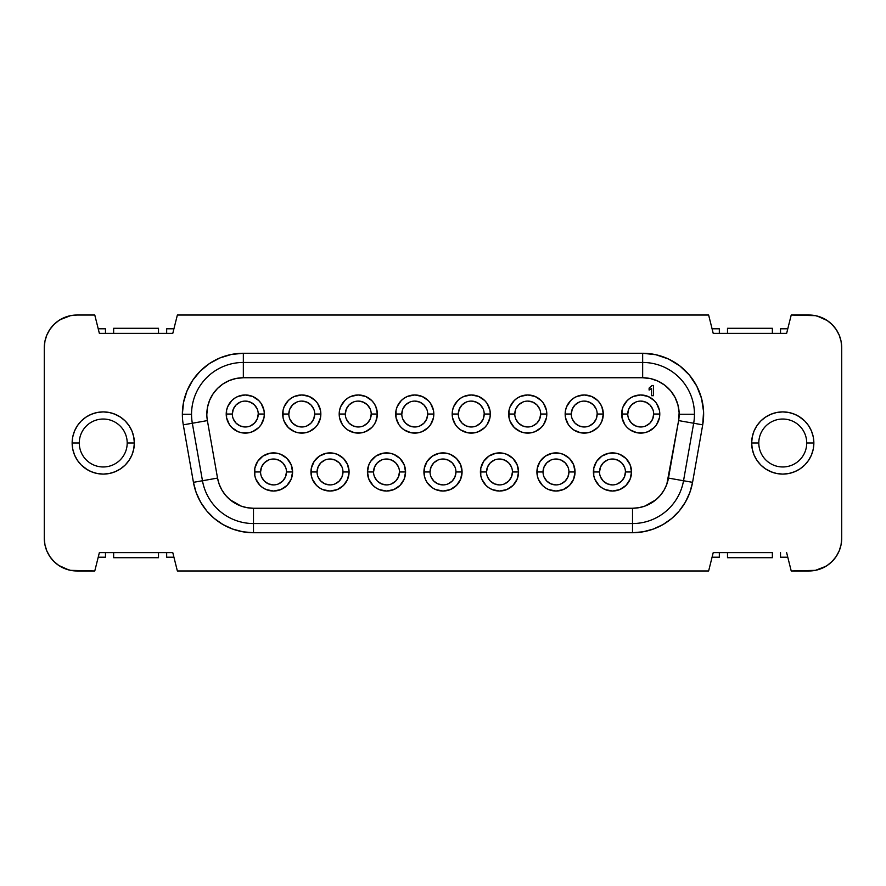<?xml version="1.0" encoding="UTF-8"?>
<svg xmlns="http://www.w3.org/2000/svg" width="886" height="886" viewBox="0 0 886 886"><rect width="100%" height="100%" fill="white"/><g stroke="black" fill="none" stroke-linecap="round" stroke-linejoin="round"><path stroke-width="1.33" d="M85.964 468.86L91.336 471.729L97.172 473.501L103.241 474.099L109.31 473.501L115.136 471.729L120.518 468.86L125.225 464.995L129.101 460.277L131.97 454.906L133.742 449.069L134.34 443A31.099 31.099 0 0 1 103.241 474.099A31.099 31.099 0 0 1 72.143 443L79.275 443A23.966 23.966 0 0 1 103.241 419.034A23.966 23.966 0 0 1 127.196 443A23.966 23.966 0 0 0 103.241 419.034A23.966 23.966 0 0 0 79.275 443L72.143 443L72.741 449.069L74.502 454.906L77.381 460.277L81.246 464.995L87.36 469.735M115.136 414.271L109.31 412.499L103.241 411.901L97.172 412.499L91.336 414.271L85.964 417.14L81.246 421.005L77.381 425.723L74.502 431.094L72.741 436.931L72.143 443A31.099 31.099 0 0 1 103.241 411.901A31.099 31.099 0 0 1 134.34 443L127.196 443L134.34 443L133.742 436.931L131.97 431.094L129.101 425.723L125.225 421.005L120.518 417.14L114.194 413.895M770.864 471.729L776.69 473.501L782.759 474.099L788.828 473.501L794.664 471.729L800.036 468.86L804.754 464.995L808.619 460.277L811.498 454.906L813.259 449.069L813.857 443L806.725 443A23.966 23.966 0 0 1 782.759 466.966A23.966 23.966 0 0 1 758.804 443A23.966 23.966 0 0 0 782.759 466.966A23.966 23.966 0 0 0 806.725 443L813.857 443A31.099 31.099 0 0 1 782.759 474.099A31.099 31.099 0 0 1 751.66 443L758.804 443L751.66 443L752.258 449.069L754.03 454.906L756.899 460.277L760.775 464.995L765.482 468.86L771.806 472.105M243.34 353.27L243.34 377.746L236.219 378.444L229.374 380.526L223.062 383.893L217.535 388.433L212.994 393.971L209.617 400.284L207.546 407.128L206.837 414.249A36.503 36.503 0 0 0 207.39 420.595A36.503 36.503 0 0 1 243.34 377.746L243.34 362.452A51.798 51.798 0 0 0 191.542 414.249L182.361 414.249A60.979 60.979 0 0 1 243.34 353.27L231.445 354.444L220.005 357.911L209.461 363.548L200.225 371.134L192.639 380.371L187.012 390.914L183.535 402.355L182.361 414.249A60.979 60.979 0 0 0 183.291 424.837L193.436 482.338L196.183 492.605L200.679 502.24L206.77 510.945L214.29 518.465L222.995 524.556L232.63 529.053L242.897 531.799L253.485 532.73L632.515 532.73L643.103 531.799L653.37 529.053L663.005 524.556L671.71 518.465L679.23 510.945L685.321 502.24L689.817 492.605L692.564 482.338L702.709 424.837L703.573 411.591L701.557 398.467L696.739 386.097L689.363 375.055L679.772 365.874L668.432 358.985L655.85 354.721L642.66 353.27L243.34 353.27L642.66 353.27A60.979 60.979 0 0 1 702.709 424.837L692.564 482.338A60.979 60.979 0 0 1 632.515 532.73L253.485 532.73L253.485 523.548A51.798 51.798 0 0 1 202.473 480.744A51.798 51.798 0 0 0 253.485 523.548L632.515 523.548A51.798 51.798 0 0 0 683.527 480.744A51.798 51.798 0 0 1 632.515 523.548L632.515 508.254L638.861 507.7L645.008 506.05L655.983 499.715L660.48 495.219L664.135 490.002L666.826 484.232L678.61 420.595L693.672 423.242A51.798 51.798 0 0 0 694.458 414.249L679.197 414.249L694.458 414.249A51.798 51.798 0 0 1 693.672 423.242L678.61 420.595L679.13 412.654L677.912 404.802L675.032 397.393L670.624 390.781L664.877 385.288L658.088 381.168L650.557 378.61L642.66 377.746L243.34 377.746L642.66 377.746L642.66 362.452A51.798 51.798 0 0 1 694.458 414.249A51.798 51.798 0 0 0 642.66 362.452L243.34 362.452L243.34 353.27M232.331 414.039L226.218 414.039A19.071 19.071 0 0 1 245.278 394.968A19.071 19.071 0 0 1 264.349 414.039L263.984 417.76L261.137 424.638L258.767 427.528L252.576 431.659L248.999 432.745L241.557 432.745L237.98 431.659L231.8 427.528L229.43 424.638L226.583 417.76L226.583 410.318L227.669 406.74L231.8 400.561L234.69 398.191L237.98 396.419L245.278 394.968L252.576 396.419L258.767 400.561L261.137 403.451L263.984 410.318L264.349 414.039L258.236 414.039A12.947 12.947 0 0 0 245.278 401.092A12.947 12.947 0 0 0 232.331 414.039A12.947 12.947 0 0 1 245.278 401.092A12.947 12.947 0 0 1 258.236 414.039A12.947 12.947 0 0 1 245.278 426.986A12.947 12.947 0 0 1 232.331 414.039A12.947 12.947 0 0 0 245.278 426.986A12.947 12.947 0 0 0 258.236 414.039L264.349 414.039A19.071 19.071 0 0 1 245.278 433.11A19.071 19.071 0 0 1 226.218 414.039L232.331 414.039L233.317 409.088L236.119 404.88L240.327 402.078M260.573 471.961L254.459 471.961A19.071 19.071 0 0 1 273.53 452.89A19.071 19.071 0 0 1 292.59 471.961L291.14 479.26L287.009 485.439L280.829 489.581L273.53 491.032L266.232 489.581L262.932 487.809L260.041 485.439L255.91 479.26L254.825 475.682L254.825 468.24L257.671 461.362L262.932 456.102L269.809 453.255L277.252 453.255L280.829 454.341L287.009 458.472L291.14 464.663L292.59 471.961L286.477 471.961A12.947 12.947 0 0 0 273.53 459.014A12.947 12.947 0 0 0 260.573 471.961A12.947 12.947 0 0 1 273.53 459.014A12.947 12.947 0 0 1 286.477 471.961A12.947 12.947 0 0 1 273.53 484.908A12.947 12.947 0 0 1 260.573 471.961A12.947 12.947 0 0 0 273.53 484.908A12.947 12.947 0 0 0 286.477 471.961L292.59 471.961A19.071 19.071 0 0 1 273.53 491.032A19.071 19.071 0 0 1 254.459 471.961L260.573 471.961L261.558 467L264.371 462.802L268.569 460M288.825 414.039L282.7 414.039A19.071 19.071 0 0 1 301.772 394.968A19.071 19.071 0 0 1 320.843 414.039L320.477 417.76L317.631 424.638L315.261 427.528L309.07 431.659L305.493 432.745L298.05 432.745L294.473 431.659L288.293 427.528L284.151 421.337L283.066 417.76L283.066 410.318L284.151 406.74L288.293 400.561L291.184 398.191L294.473 396.419L301.772 394.968L309.07 396.419L315.261 400.561L317.631 403.451L320.477 410.318L320.843 414.039L314.718 414.039A12.947 12.947 0 0 0 301.772 401.092A12.947 12.947 0 0 0 288.825 414.039A12.947 12.947 0 0 1 301.772 401.092A12.947 12.947 0 0 1 314.718 414.039A12.947 12.947 0 0 1 301.772 426.986A12.947 12.947 0 0 1 288.825 414.039A12.947 12.947 0 0 0 301.772 426.986A12.947 12.947 0 0 0 314.718 414.039L320.843 414.039A19.071 19.071 0 0 1 301.772 433.11A19.071 19.071 0 0 1 282.7 414.039L288.825 414.039L289.811 409.088L292.613 404.88L296.821 402.078M317.066 471.961L310.953 471.961A19.071 19.071 0 0 1 330.013 452.89A19.071 19.071 0 0 1 349.084 471.961L347.633 479.26L343.502 485.439L337.311 489.581L330.013 491.032L322.725 489.581L319.425 487.809L316.535 485.439L312.404 479.26L311.318 475.682L311.318 468.24L314.165 461.362L319.425 456.102L326.303 453.255L333.734 453.255L337.311 454.341L343.502 458.472L347.633 464.663L349.084 471.961L342.971 471.961A12.947 12.947 0 0 0 330.013 459.014A12.947 12.947 0 0 0 317.066 471.961A12.947 12.947 0 0 1 330.013 459.014A12.947 12.947 0 0 1 342.971 471.961A12.947 12.947 0 0 1 330.013 484.908A12.947 12.947 0 0 1 317.066 471.961A12.947 12.947 0 0 0 330.013 484.908A12.947 12.947 0 0 0 342.971 471.961L349.084 471.961A19.071 19.071 0 0 1 330.013 491.032A19.071 19.071 0 0 1 310.953 471.961L317.066 471.961L318.052 467L320.865 462.802L325.062 460M345.318 414.039L339.194 414.039A19.071 19.071 0 0 1 358.265 394.968A19.071 19.071 0 0 1 377.336 414.039L375.885 421.337L374.113 424.638L371.743 427.528L365.564 431.659L361.986 432.745L354.544 432.745L347.666 429.898L344.776 427.528L342.406 424.638L339.56 417.76L339.56 410.318L340.645 406.74L344.776 400.561L347.666 398.191L350.967 396.419L358.265 394.968L365.564 396.419L371.743 400.561L374.113 403.451L375.885 406.74L377.336 414.039L371.212 414.039A12.947 12.947 0 0 0 358.265 401.092A12.947 12.947 0 0 0 345.318 414.039A12.947 12.947 0 0 1 358.265 401.092A12.947 12.947 0 0 1 371.212 414.039A12.947 12.947 0 0 1 358.265 426.986A12.947 12.947 0 0 1 345.318 414.039A12.947 12.947 0 0 0 358.265 426.986A12.947 12.947 0 0 0 371.212 414.039L377.336 414.039A19.071 19.071 0 0 1 358.265 433.11A19.071 19.071 0 0 1 339.194 414.039L345.318 414.039L346.304 409.088L349.106 404.88L353.304 402.078M373.56 471.961L367.435 471.961A19.071 19.071 0 0 1 386.506 452.89A19.071 19.071 0 0 1 405.578 471.961L404.127 479.26L399.996 485.439L393.805 489.581L386.506 491.032L379.208 489.581L375.919 487.809L373.028 485.439L368.897 479.26L367.435 471.961L368.897 464.663L370.658 461.362L375.919 456.102L382.785 453.255L390.228 453.255L393.805 454.341L399.996 458.472L404.127 464.663L405.578 471.961L399.464 471.961A12.947 12.947 0 0 0 386.506 459.014A12.947 12.947 0 0 0 373.56 471.961A12.947 12.947 0 0 1 386.506 459.014A12.947 12.947 0 0 1 399.464 471.961A12.947 12.947 0 0 1 386.506 484.908A12.947 12.947 0 0 1 373.56 471.961A12.947 12.947 0 0 0 386.506 484.908A12.947 12.947 0 0 0 399.464 471.961L405.578 471.961A19.071 19.071 0 0 1 386.506 491.032A19.071 19.071 0 0 1 367.435 471.961L373.56 471.961L374.545 467L377.347 462.802L381.556 460M401.801 414.039L395.688 414.039A19.071 19.071 0 0 1 414.759 394.968A19.071 19.071 0 0 1 433.819 414.039L433.453 417.76L430.607 424.638L428.237 427.528L422.046 431.659L418.48 432.745L411.038 432.745L404.16 429.898L401.269 427.528L398.899 424.638L396.053 417.76L396.053 410.318L397.138 406.74L401.269 400.561L404.16 398.191L407.46 396.419L414.759 394.968L422.046 396.419L428.237 400.561L430.607 403.451L433.453 410.318L433.819 414.039L427.705 414.039A12.947 12.947 0 0 0 414.759 401.092A12.947 12.947 0 0 0 401.801 414.039A12.947 12.947 0 0 1 414.759 401.092A12.947 12.947 0 0 1 427.705 414.039A12.947 12.947 0 0 1 414.759 426.986A12.947 12.947 0 0 1 401.801 414.039A12.947 12.947 0 0 0 414.759 426.986A12.947 12.947 0 0 0 427.705 414.039L433.819 414.039A19.071 19.071 0 0 1 414.759 433.11A19.071 19.071 0 0 1 395.688 414.039L401.801 414.039L402.787 409.088L405.6 404.88L409.797 402.078M430.053 471.961L423.929 471.961A19.071 19.071 0 0 1 443 452.89A19.071 19.071 0 0 1 462.071 471.961L460.62 479.26L456.478 485.439L450.298 489.581L443 491.032L435.702 489.581L432.401 487.809L427.141 482.549L425.38 479.26L424.294 475.682L424.294 468.24L427.141 461.362L432.401 456.102L439.279 453.255L446.721 453.255L450.298 454.341L456.478 458.472L460.62 464.663L462.071 471.961L455.947 471.961A12.947 12.947 0 0 0 443 459.014A12.947 12.947 0 0 0 430.053 471.961A12.947 12.947 0 0 1 443 459.014A12.947 12.947 0 0 1 455.947 471.961A12.947 12.947 0 0 1 443 484.908A12.947 12.947 0 0 1 430.053 471.961A12.947 12.947 0 0 0 443 484.908A12.947 12.947 0 0 0 455.947 471.961L462.071 471.961A19.071 19.071 0 0 1 443 491.032A19.071 19.071 0 0 1 423.929 471.961L430.053 471.961L431.039 467L433.841 462.802L438.049 460M458.295 414.039L452.181 414.039A19.071 19.071 0 0 1 471.241 394.968A19.071 19.071 0 0 1 490.312 414.039L489.947 417.76L487.101 424.638L484.731 427.528L478.54 431.659L474.962 432.745L467.52 432.745L460.654 429.898L457.763 427.528L455.393 424.638L452.547 417.76L452.547 410.318L453.632 406.74L457.763 400.561L460.654 398.191L463.954 396.419L471.241 394.968L478.54 396.419L484.731 400.561L487.101 403.451L489.947 410.318L490.312 414.039L484.199 414.039A12.947 12.947 0 0 0 471.241 401.092A12.947 12.947 0 0 0 458.295 414.039A12.947 12.947 0 0 1 471.241 401.092A12.947 12.947 0 0 1 484.199 414.039A12.947 12.947 0 0 1 471.241 426.986A12.947 12.947 0 0 1 458.295 414.039A12.947 12.947 0 0 0 471.241 426.986A12.947 12.947 0 0 0 484.199 414.039L490.312 414.039A19.071 19.071 0 0 1 471.241 433.11A19.071 19.071 0 0 1 452.181 414.039L458.295 414.039L459.28 409.088L462.093 404.88L466.291 402.078M486.536 471.961L480.422 471.961A19.071 19.071 0 0 1 499.494 452.89A19.071 19.071 0 0 1 518.565 471.961L517.103 479.26L512.972 485.439L506.792 489.581L499.494 491.032L492.195 489.581L488.895 487.809L486.004 485.439L481.873 479.26L480.788 475.682L480.788 468.24L483.634 461.362L488.895 456.102L495.772 453.255L503.215 453.255L506.792 454.341L512.972 458.472L517.103 464.663L518.565 471.961L512.44 471.961A12.947 12.947 0 0 0 499.494 459.014A12.947 12.947 0 0 0 486.536 471.961A12.947 12.947 0 0 1 499.494 459.014A12.947 12.947 0 0 1 512.44 471.961A12.947 12.947 0 0 1 499.494 484.908A12.947 12.947 0 0 1 486.536 471.961A12.947 12.947 0 0 0 499.494 484.908A12.947 12.947 0 0 0 512.44 471.961L518.565 471.961A19.071 19.071 0 0 1 499.494 491.032A19.071 19.071 0 0 1 480.422 471.961L486.536 471.961L487.521 467L490.335 462.802L494.532 460M514.788 414.039L508.664 414.039A19.071 19.071 0 0 1 527.735 394.968A19.071 19.071 0 0 1 546.806 414.039L546.44 417.76L543.594 424.638L541.224 427.528L535.033 431.659L531.456 432.745L524.014 432.745L520.436 431.659L514.257 427.528L510.114 421.337L509.029 417.76L509.029 410.318L510.114 406.74L514.257 400.561L517.147 398.191L520.436 396.419L527.735 394.968L535.033 396.419L541.224 400.561L543.594 403.451L546.44 410.318L546.806 414.039L540.681 414.039A12.947 12.947 0 0 0 527.735 401.092A12.947 12.947 0 0 0 514.788 414.039A12.947 12.947 0 0 1 527.735 401.092A12.947 12.947 0 0 1 540.681 414.039A12.947 12.947 0 0 1 527.735 426.986A12.947 12.947 0 0 1 514.788 414.039A12.947 12.947 0 0 0 527.735 426.986A12.947 12.947 0 0 0 540.681 414.039L546.806 414.039A19.071 19.071 0 0 1 527.735 433.11A19.071 19.071 0 0 1 508.664 414.039L514.788 414.039L515.774 409.088L518.576 404.88L522.784 402.078M543.029 471.961L536.916 471.961A19.071 19.071 0 0 1 555.987 452.89A19.071 19.071 0 0 1 575.047 471.961L573.596 479.26L569.465 485.439L563.274 489.581L555.987 491.032L548.689 489.581L545.388 487.809L542.498 485.439L538.367 479.26L537.281 475.682L537.281 468.24L540.128 461.362L545.388 456.102L552.266 453.255L559.697 453.255L563.274 454.341L569.465 458.472L573.596 464.663L575.047 471.961L568.934 471.961A12.947 12.947 0 0 0 555.987 459.014A12.947 12.947 0 0 0 543.029 471.961A12.947 12.947 0 0 1 555.987 459.014A12.947 12.947 0 0 1 568.934 471.961A12.947 12.947 0 0 1 555.987 484.908A12.947 12.947 0 0 1 543.029 471.961A12.947 12.947 0 0 0 555.987 484.908A12.947 12.947 0 0 0 568.934 471.961L575.047 471.961A19.071 19.071 0 0 1 555.987 491.032A19.071 19.071 0 0 1 536.916 471.961L543.029 471.961L544.015 467L546.828 462.802L551.026 460M571.282 414.039L565.157 414.039A19.071 19.071 0 0 1 584.228 394.968A19.071 19.071 0 0 1 603.3 414.039L601.849 421.337L600.077 424.638L597.707 427.528L591.527 431.659L587.95 432.745L580.507 432.745L573.63 429.898L570.739 427.528L568.369 424.638L565.523 417.76L565.523 410.318L566.608 406.74L570.739 400.561L573.63 398.191L576.93 396.419L584.228 394.968L591.527 396.419L597.707 400.561L600.077 403.451L601.849 406.74L603.3 414.039L597.175 414.039A12.947 12.947 0 0 0 584.228 401.092A12.947 12.947 0 0 0 571.282 414.039A12.947 12.947 0 0 1 584.228 401.092A12.947 12.947 0 0 1 597.175 414.039A12.947 12.947 0 0 1 584.228 426.986A12.947 12.947 0 0 1 571.282 414.039A12.947 12.947 0 0 0 584.228 426.986A12.947 12.947 0 0 0 597.175 414.039L603.3 414.039A19.071 19.071 0 0 1 584.228 433.11A19.071 19.071 0 0 1 565.157 414.039L571.282 414.039L572.267 409.088L575.069 404.88L579.267 402.078M599.523 471.961L593.41 471.961A19.071 19.071 0 0 1 612.47 452.89A19.071 19.071 0 0 1 631.541 471.961L630.09 479.26L625.959 485.439L619.768 489.581L612.47 491.032L605.171 489.581L601.882 487.809L598.991 485.439L594.86 479.26L593.775 475.682L593.775 468.24L596.621 461.362L601.882 456.102L608.748 453.255L616.191 453.255L619.768 454.341L625.959 458.472L630.09 464.663L631.541 471.961L625.427 471.961A12.947 12.947 0 0 0 612.47 459.014A12.947 12.947 0 0 0 599.523 471.961A12.947 12.947 0 0 1 612.47 459.014A12.947 12.947 0 0 1 625.427 471.961A12.947 12.947 0 0 1 612.47 484.908A12.947 12.947 0 0 1 599.523 471.961A12.947 12.947 0 0 0 612.47 484.908A12.947 12.947 0 0 0 625.427 471.961L631.541 471.961A19.071 19.071 0 0 1 612.47 491.032A19.071 19.071 0 0 1 593.41 471.961L599.523 471.961L600.509 467L603.311 462.802L607.519 460M627.764 414.039L621.651 414.039A19.071 19.071 0 0 1 640.722 394.968A19.071 19.071 0 0 1 659.782 414.039L659.417 417.76L656.57 424.638L654.2 427.528L648.02 431.659L644.443 432.745L637.001 432.745L630.123 429.898L627.233 427.528L624.863 424.638L622.016 417.76L622.016 410.318L623.102 406.74L627.233 400.561L630.123 398.191L633.424 396.419L640.722 394.968L648.02 396.419L654.2 400.561L656.57 403.451L659.417 410.318L659.782 414.039L653.669 414.039A12.947 12.947 0 0 0 640.722 401.092A12.947 12.947 0 0 0 627.764 414.039A12.947 12.947 0 0 1 640.722 401.092A12.947 12.947 0 0 1 653.669 414.039A12.947 12.947 0 0 1 640.722 426.986A12.947 12.947 0 0 1 627.764 414.039A12.947 12.947 0 0 0 640.722 426.986A12.947 12.947 0 0 0 653.669 414.039L659.782 414.039A19.071 19.071 0 0 1 640.722 433.11A19.071 19.071 0 0 1 621.651 414.039L627.764 414.039L628.75 409.088L631.563 404.88L635.76 402.078M192.328 423.242A51.798 51.798 0 0 1 243.34 362.452L642.66 362.452L642.66 377.746A36.503 36.503 0 0 1 678.61 420.595A36.503 36.503 0 0 0 678.61 420.551L668.465 478.086L683.527 480.744L693.672 423.242L702.709 424.837L693.672 423.242L683.527 480.744L668.465 478.086A36.503 36.503 0 0 1 632.515 508.254L632.515 532.73L632.515 523.548L253.485 523.548L253.485 508.254L632.515 508.254L253.485 508.254L253.485 532.73A60.979 60.979 0 0 1 193.436 482.338L217.535 478.086L219.174 484.232L221.865 490.002L225.52 495.219L230.017 499.715L240.992 506.05L247.139 507.7L253.485 508.254A36.503 36.503 0 0 1 217.535 478.086L193.436 482.338L183.291 424.837L192.328 423.242L202.473 480.744L192.328 423.242L207.39 420.595L217.535 478.086L207.39 420.595L183.291 424.837A60.979 60.979 0 0 1 182.361 414.249L191.542 414.249A51.798 51.798 0 0 0 192.328 423.242M97.172 412.499L96.341 412.677M91.336 471.729L92.288 472.105M97.172 473.501L98.424 473.722M109.31 473.501L110.318 473.279M99.365 552.62L113.641 552.62L99.365 552.62L94.78 570.972L70.559 570.34L64.445 568.491L58.797 565.467L53.858 561.414L49.804 556.474L46.781 550.826L44.931 544.702L44.3 538.345L44.3 347.655L44.931 341.298L46.781 335.174L49.804 329.526L53.858 324.586L58.797 320.533L64.445 317.509L70.559 315.66L76.927 315.028L94.78 315.028L99.365 333.38L113.641 333.38L99.365 333.38L94.78 315.028L76.927 315.028A32.627 32.627 0 0 0 44.3 347.655L44.3 538.345A32.627 32.627 0 0 0 76.927 570.972L94.78 570.972L99.365 552.62M800.036 417.14L794.664 414.271L788.828 412.499L782.759 411.901L776.69 412.499L770.864 414.271L765.482 417.14L760.775 421.005L756.899 425.723L754.03 431.094L752.258 436.931L751.66 443A31.099 31.099 0 0 1 782.759 411.901A31.099 31.099 0 0 1 813.857 443L813.259 436.931L811.498 431.094L808.619 425.723L804.754 421.005L798.64 416.265M794.664 414.271L793.712 413.895M788.828 412.499L787.576 412.278M776.69 412.499L775.682 412.721M788.828 473.501L789.659 473.323M772.359 552.62L713.219 552.62L708.634 570.972L177.366 570.972L172.781 552.62L113.641 552.62L113.641 557.715L158.505 557.715L158.505 552.62L172.781 552.62L177.366 570.972L708.634 570.972L713.219 552.62L727.495 552.62L727.495 557.715L772.359 557.715L772.359 552.62L727.495 552.62L727.495 557.715L772.359 557.715L772.359 552.62M786.635 333.38L772.359 333.38L786.635 333.38L791.22 315.028L815.441 315.66L821.555 317.509L827.203 320.533L832.142 324.586L836.196 329.526L839.219 335.174L841.069 341.298L841.7 347.655L841.7 538.345L841.069 544.702L839.219 550.826L836.196 556.474L832.142 561.414L827.203 565.467L821.555 568.491L815.441 570.34L791.22 570.972L786.635 552.62L791.22 570.972L809.073 570.972A32.627 32.627 0 0 0 841.7 538.345L841.7 347.655A32.627 32.627 0 0 0 809.073 315.028L791.22 315.028L786.635 333.38M105.478 333.38L105.478 328.795L98.213 328.795L105.478 328.795L105.478 333.38M166.668 328.795L166.668 333.38L166.668 328.795L173.933 328.795L166.668 328.795M719.332 333.38L719.332 328.795L712.067 328.795L719.332 328.795L719.332 333.38M780.522 328.795L780.522 333.38L780.522 328.795L787.787 328.795L780.522 328.795M780.522 552.62L780.522 557.205L787.787 557.205L780.522 557.205L780.522 552.62M719.332 557.205L719.332 552.62L719.332 557.205L712.067 557.205L719.332 557.205M166.668 552.62L166.668 557.205L173.933 557.205L166.668 557.205L166.668 552.62M105.478 557.205L105.478 552.62L105.478 557.205L98.213 557.205L105.478 557.205M68.72 569.919L58.797 565.467M60.148 319.669L70.559 315.66M651.575 386.274L651.974 385.488L653.547 385.488L653.547 395.688L651.587 395.688L651.587 388.422L649.106 390.061L649.106 388.101L651.974 385.488L649.106 388.101L649.106 390.061L651.587 388.422L651.587 395.688L653.547 395.688L653.547 385.488L653.547 395.688L651.587 395.688M113.641 333.38L172.781 333.38L177.366 315.028L708.634 315.028L713.219 333.38L772.359 333.38L772.359 328.285L727.495 328.285L727.495 333.38L713.219 333.38L708.634 315.028L177.366 315.028L172.781 333.38L158.505 333.38L158.505 328.285L113.641 328.285L113.641 333.38L158.505 333.38L158.505 328.285L113.641 328.285L113.641 333.38M77.381 460.277L81.246 464.995M129.101 425.723L125.225 421.005M109.31 412.499L103.241 411.901M756.899 460.277L760.775 464.995M776.69 473.501L782.759 474.099M808.619 425.723L804.754 421.005M817.28 316.08L827.203 320.533M825.852 566.331L815.441 570.34M236.23 378.444A36.503 36.503 0 0 0 207.546 407.128M207.39 420.595L217.535 478.086A36.503 36.503 0 0 0 225.542 495.241M230.017 499.715A36.503 36.503 0 0 0 253.485 508.254L632.515 508.254A36.503 36.503 0 0 0 655.983 499.715M660.458 495.252A36.503 36.503 0 0 0 668.465 478.086M677.912 404.802A36.503 36.503 0 0 0 664.877 385.288M658.11 381.179A36.503 36.503 0 0 0 642.66 377.746L243.34 377.746M653.669 414.039L652.683 419L649.881 423.198L645.673 426M640.722 426.986L635.76 426L631.563 423.198L628.75 419M640.722 401.092L645.673 402.078L649.881 404.88L652.683 409.088M597.175 414.039L596.189 419L593.387 423.198L589.179 426M584.228 426.986L579.267 426L575.069 423.198L572.267 419M584.228 401.092L589.179 402.078L593.387 404.88L596.189 409.088M625.427 471.961L624.442 476.912L621.629 481.12L617.431 483.922M612.47 484.908L607.519 483.922L603.311 481.12L600.509 476.912M612.47 459.014L617.431 460L621.629 462.802L624.442 467M540.681 414.039L539.696 419L536.894 423.198L532.696 426M527.735 426.986L522.784 426L518.576 423.198L515.774 419M527.735 401.092L532.696 402.078L536.894 404.88L539.696 409.088M568.934 471.961L567.948 476.912L565.135 481.12L560.938 483.922M555.987 484.908L551.026 483.922L546.828 481.12L544.015 476.912M555.987 459.014L560.938 460L565.135 462.802L567.948 467M484.199 414.039L483.213 419L480.4 423.198L476.203 426M471.241 426.986L466.291 426L462.093 423.198L459.28 419M471.241 401.092L476.203 402.078L480.4 404.88L483.213 409.088M512.44 471.961L511.455 476.912L508.653 481.12L504.444 483.922M499.494 484.908L494.532 483.922L490.335 481.12L487.521 476.912M499.494 459.014L504.444 460L508.653 462.802L511.455 467M427.705 414.039L426.72 419L423.907 423.198L419.709 426M414.759 426.986L409.797 426L405.6 423.198L402.787 419M414.759 401.092L419.709 402.078L423.907 404.88L426.72 409.088M455.947 471.961L454.961 476.912L452.159 481.12L447.951 483.922M443 484.908L438.049 483.922L433.841 481.12L431.039 476.912M443 459.014L447.951 460L452.159 462.802L454.961 467M371.212 414.039L370.226 419L367.424 423.198L363.216 426M358.265 426.986L353.304 426L349.106 423.198L346.304 419M358.265 401.092L363.216 402.078L367.424 404.88L370.226 409.088M399.464 471.961L398.478 476.912L395.665 481.12L391.468 483.922M386.506 484.908L381.556 483.922L377.347 481.12L374.545 476.912M386.506 459.014L391.468 460L395.665 462.802L398.478 467M314.718 414.039L313.733 419L310.931 423.198L306.733 426M301.772 426.986L296.821 426L292.613 423.198L289.811 419M301.772 401.092L306.733 402.078L310.931 404.88L313.733 409.088M342.971 471.961L341.985 476.912L339.172 481.12L334.974 483.922M330.013 484.908L325.062 483.922L320.865 481.12L318.052 476.912M330.013 459.014L334.974 460L339.172 462.802L341.985 467M258.236 414.039L257.25 419L254.437 423.198L250.24 426M245.278 426.986L240.327 426L236.119 423.198L233.317 419M245.278 401.092L250.24 402.078L254.437 404.88L257.25 409.088M286.477 471.961L285.491 476.912L282.689 481.12L278.481 483.922M273.53 484.908L268.569 483.922L264.371 481.12L261.558 476.912M273.53 459.014L278.481 460L282.689 462.802L285.491 467M651.044 388.943L649.106 390.061L649.106 388.101L649.803 387.791M653.547 385.488L651.974 385.488L653.547 385.488M683.527 480.744L692.564 482.338L683.527 480.744M642.66 362.452L642.66 353.27L642.66 362.452M772.359 328.285L727.495 328.285L727.495 333.38L772.359 333.38L772.359 328.285M806.725 443A23.966 23.966 0 0 0 782.759 419.034A23.966 23.966 0 0 0 758.804 443A23.966 23.966 0 0 1 782.759 419.034A23.966 23.966 0 0 1 806.725 443M113.641 557.715L158.505 557.715L158.505 552.62L113.641 552.62L113.641 557.715M79.275 443A23.966 23.966 0 0 0 103.241 466.966A23.966 23.966 0 0 0 127.196 443A23.966 23.966 0 0 1 103.241 466.966A23.966 23.966 0 0 1 79.275 443"/></g></svg>
